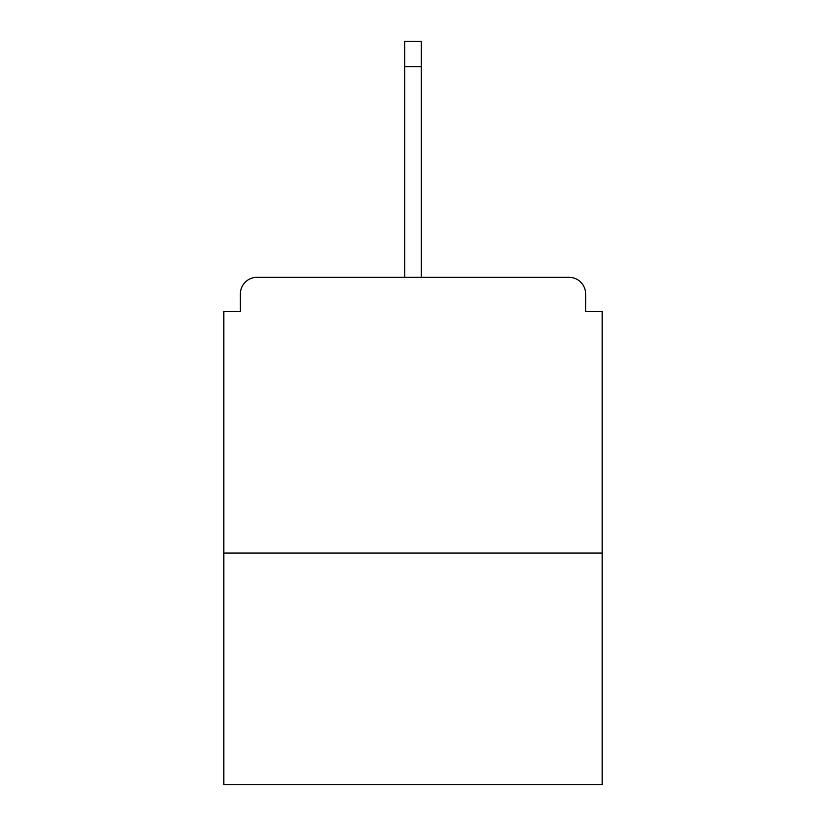 <?xml version="1.0" encoding="UTF-8"?>
<svg xmlns="http://www.w3.org/2000/svg" width="826" height="826" viewBox="0 0 826 826"><rect width="100%" height="100%" fill="white"/><g stroke="black" fill="none" stroke-linecap="round" stroke-linejoin="round"><path stroke-width="1.24" d="M585.613 311.526L585.613 293.88L585.613 311.526L602.154 311.526L602.154 784.7L223.846 784.7L223.846 311.526L240.387 311.526L240.387 293.88L240.387 311.526M602.154 553.079L223.846 553.079M585.613 293.88A16.541 16.541 0 0 0 569.073 277.34L256.927 277.34A16.541 16.541 0 0 0 240.387 293.88M569.073 277.34L499.028 277.34L569.073 277.34M326.972 277.34L256.927 277.34L326.972 277.34M421.27 66.669L404.73 66.669L404.73 41.3L421.27 41.3L421.27 277.34M404.73 66.669L404.73 277.34"/></g></svg>
